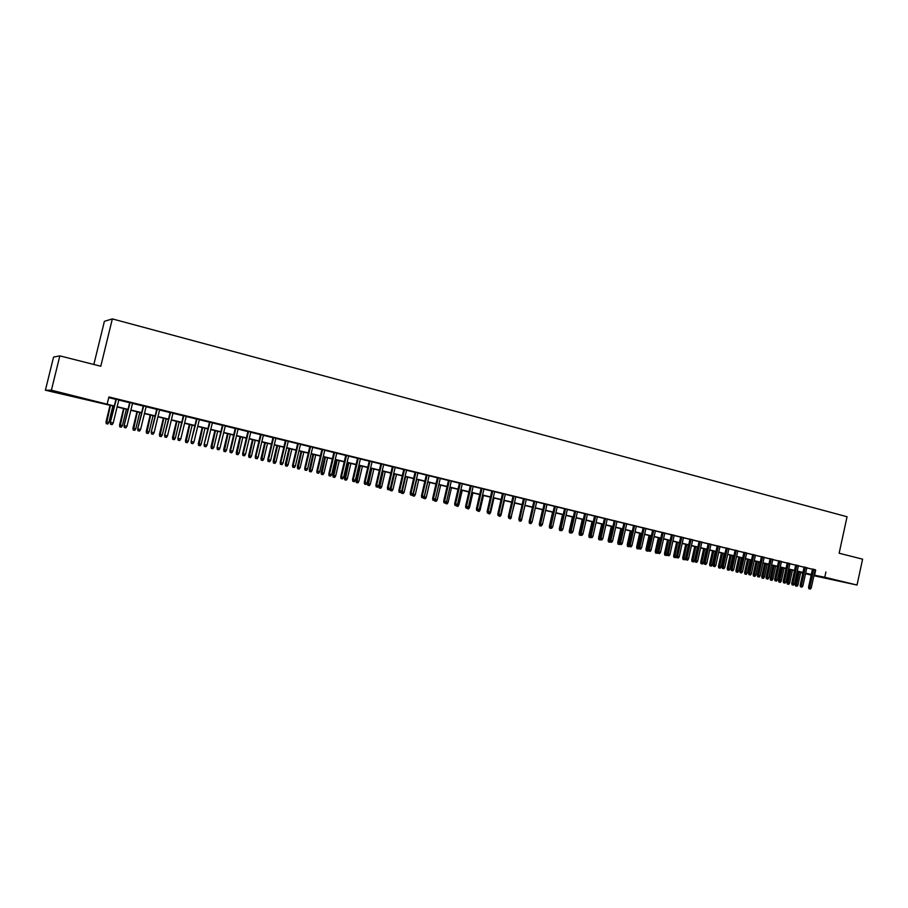 <?xml version="1.0" encoding="UTF-8"?>
<svg xmlns="http://www.w3.org/2000/svg" width="908" height="908" viewBox="0 0 908 908"><rect width="100%" height="100%" fill="white"/><g stroke="black" fill="none" stroke-linecap="round" stroke-linejoin="round"><path stroke-width="1.36" d="M67.907 394.685L58.282 392.551L67.907 394.685M838.073 580.836L827.177 578.475L838.073 580.836M93.842 364.483L104.397 321.33L112.342 318.901L847.05 516.743L839.14 553.233L862.6 559.169L857.016 585.036L813.897 575.74M811.196 575.082L805.532 573.72M802.831 573.062L800.674 572.539M114.238 406.273L45.4 390.224L51.393 390.202L114.306 406.012M51.393 390.202L59.837 355.868L53.561 357.06L45.4 390.224M118.846 399.838L115.974 399.145M132.557 403.186L129.696 402.494M146.154 406.512L143.294 405.808M159.638 409.792L156.778 409.099M172.997 413.061L170.137 412.357M186.254 416.284L183.393 415.592M199.385 419.496L196.525 418.792M212.404 422.674L209.544 421.97M225.32 425.818L222.46 425.126M238.123 428.939L235.263 428.247M250.812 432.038L247.963 431.345M263.399 435.114L260.551 434.421M275.884 438.155L273.036 437.463M288.267 441.174L285.407 440.482M300.537 444.171L297.688 443.479M312.715 447.145L309.866 446.452M324.792 450.084L321.943 449.392M336.766 453.013L333.917 452.32M348.638 455.907L345.8 455.214M360.419 458.778L357.582 458.086M372.11 461.639L369.272 460.946M383.698 464.465L380.861 463.772M395.196 467.268L392.37 466.576M406.602 470.049L403.776 469.357M417.918 472.807L415.092 472.126M429.155 475.554L426.329 474.861M440.289 478.266L437.463 477.574M451.333 480.968L448.518 480.275M462.297 483.635L459.482 482.954M473.181 486.291L470.367 485.61M483.975 488.924L481.161 488.243M494.678 491.534L491.875 490.853M505.313 494.134L502.499 493.453M515.857 496.71L513.054 496.018M526.322 499.264L523.519 498.571M536.707 501.795L533.904 501.114M547.013 504.303L544.21 503.622M557.24 506.8L554.447 506.119M567.386 509.274L564.594 508.594M577.465 511.737L574.673 511.056M587.465 514.178L584.684 513.497M597.385 516.595L594.604 515.914M607.236 519.001L604.456 518.32M617.02 521.385L614.239 520.715M626.724 523.757L623.955 523.076M636.36 526.107L633.591 525.426M645.928 528.445L643.159 527.764M655.417 530.76L652.659 530.079M664.849 533.053L662.08 532.383M674.201 535.334L671.443 534.664M683.486 537.604L680.739 536.934M692.713 539.851L689.966 539.182M701.873 542.087L699.126 541.418M710.964 544.312L708.217 543.642M719.987 546.514L717.252 545.844M728.954 548.693L726.218 548.023M737.852 550.872L735.117 550.203M746.694 553.029L743.958 552.359M755.467 555.163L752.732 554.504M764.173 557.296L761.449 556.627M772.833 559.407L770.109 558.738M781.425 561.496L778.701 560.838M789.96 563.584L787.247 562.915M798.427 565.65L795.714 564.992M806.849 567.704L804.136 567.046M815.168 569.918L108.903 396.955L107.258 403.708M108.733 397.625L115.918 399.372M118.789 400.076L129.64 402.721M132.5 403.413L143.237 406.035M146.097 406.739L156.721 409.326M159.581 410.019L170.08 412.584M172.951 413.288L183.337 415.819M186.197 416.511L196.469 419.019M199.329 419.712L209.498 422.197M212.347 422.89L222.403 425.341M225.263 426.045L235.206 428.474M238.066 429.166L247.907 431.561M250.756 432.265L260.494 434.637M263.354 435.329L272.979 437.679M275.828 438.371L285.362 440.698M288.211 441.39L297.642 443.694M300.491 444.387L309.81 446.668M312.658 447.36L321.897 449.608M324.735 450.3L333.872 452.536M336.709 453.228L345.755 455.43M348.593 456.122L357.536 458.302M360.374 458.994L369.227 461.151M372.064 461.843L380.815 463.977M383.653 464.669L392.313 466.791M395.15 467.484L403.731 469.572M406.557 470.265L415.047 472.33M417.873 473.023L426.272 475.066M429.098 475.758L437.418 477.79M440.244 478.471L448.473 480.48M451.287 481.172L459.437 483.158M462.251 483.851L470.321 485.814M473.136 486.495L481.115 488.447M483.93 489.128L491.83 491.058M494.633 491.739L502.453 493.646M505.268 494.338L513.009 496.222M515.812 496.903L523.473 498.776M526.277 499.457L533.859 501.307M536.662 501.988L544.164 503.826M546.968 504.507L554.402 506.324M557.194 507.005L564.549 508.798M567.341 509.479L574.628 511.249M577.42 511.93L584.639 513.69M587.419 514.371L594.558 516.119M597.35 516.8L604.422 518.513M607.202 519.194L614.194 520.908M616.975 521.578L623.91 523.269M626.679 523.95L633.546 525.619M636.315 526.299L643.114 527.957M645.883 528.638L652.614 530.272M655.372 530.953L662.034 532.576M664.804 533.246L671.398 534.857M674.156 535.527L680.694 537.127M683.452 537.797L689.921 539.375M692.668 540.044L699.081 541.611M701.827 542.28L708.172 543.824M710.919 544.494L717.207 546.026M719.953 546.695L726.173 548.216M728.908 548.886L735.071 550.384M737.807 551.054L743.913 552.541M746.648 553.21L752.698 554.686M755.422 555.344L761.415 556.808M764.139 557.478L770.063 558.919M772.787 559.589L778.667 561.019M781.379 561.677L787.202 563.096M789.915 563.766L795.68 565.173M798.393 565.832L804.102 567.228M806.803 567.886L812.467 569.259M815.202 569.736L812.501 569.078M59.837 355.868L100.788 366.242L112.342 318.901M825.905 571.995L824.77 577.238L857.016 585.036M814.033 575.116L824.77 577.238M117.166 406.705L128.028 409.338M130.9 410.03L141.637 412.618M144.508 413.31L155.132 415.887M158.003 416.579L168.502 419.11M171.374 419.802L181.77 422.322M184.63 423.014L194.914 425.5M197.774 426.192L207.943 428.644M210.804 429.336L220.871 431.765M223.731 432.458L233.685 434.864M236.545 435.556L246.386 437.94M249.246 438.621L258.984 440.982M261.844 441.674L271.481 444.001M274.329 444.693L283.863 446.997M286.724 447.678L296.156 449.959M299.004 450.652L308.345 452.91M311.194 453.591L320.422 455.827M323.271 456.52L332.407 458.722M335.256 459.414L344.302 461.593M347.14 462.286L356.095 464.442M358.932 465.134L367.785 467.268M370.634 467.961L379.396 470.072M382.234 470.764L390.905 472.852M393.743 473.545L402.323 475.622M405.15 476.303L413.651 478.357M416.477 479.038L424.887 481.07M427.713 481.751L436.033 483.76M438.859 484.452L447.088 486.438M449.914 487.119L458.063 489.094M460.889 489.775L468.959 491.716M471.774 492.397L479.764 494.327M482.579 495.008L490.479 496.926M493.294 497.607L501.114 499.491M503.929 500.172L511.669 502.045M514.484 502.726L522.145 504.576M524.949 505.257L532.542 507.084M535.345 507.765L542.859 509.581M545.663 510.251L553.097 512.055M555.889 512.725L563.255 514.507M566.047 515.188L573.345 516.947M576.137 517.617L583.356 519.365M586.137 520.034L593.287 521.771M596.068 522.441L603.15 524.154M605.931 524.824L612.934 526.515M615.715 527.185L622.65 528.865M625.43 529.534L632.297 531.191M635.067 531.861L641.865 533.507M644.646 534.176L651.376 535.799M654.146 536.469L660.808 538.081M663.578 538.75L670.172 540.351M672.942 541.009L679.479 542.598M682.237 543.256L688.707 544.823M691.465 545.492L697.877 547.036M700.624 547.706L706.98 549.238M709.727 549.908L716.015 551.428M718.761 552.087L724.981 553.596M727.728 554.255L733.891 555.741M736.626 556.411L742.744 557.887M745.479 558.545L751.529 560.009M754.253 560.667L760.246 562.109M762.97 562.767L768.906 564.209M771.63 564.867L777.509 566.286M780.233 566.944L786.056 568.351M788.768 569.01L794.534 570.394M797.247 571.053L802.967 572.437M805.668 573.096L811.332 574.458M805.589 573.481L809.891 574.321L805.634 573.288M802.922 572.642L797.213 571.257M794.489 570.599L788.723 569.214M786.01 568.556L780.188 567.148M777.464 566.49L771.584 565.071M768.86 564.413L762.924 562.983M760.2 562.324L754.207 560.872M751.484 560.213L745.434 558.749M742.699 558.091L736.581 556.615M733.846 555.957L727.683 554.459M724.936 553.801L718.705 552.291M715.969 551.633L709.681 550.112M706.935 549.454L700.579 547.921M697.832 547.252L691.419 545.697M688.661 545.038L682.192 543.472M679.434 542.802L672.885 541.225M670.127 540.555L663.521 538.966M660.763 538.296L654.089 536.685M651.331 536.015L644.589 534.392M641.82 533.722L635.021 532.077M632.252 531.407L625.385 529.75M622.604 529.08L615.669 527.4M612.889 526.731L605.886 525.04M603.094 524.37L596.023 522.656M593.242 521.986L586.091 520.261M583.299 519.58L576.081 517.844M573.288 517.163L566.002 515.404M563.21 514.734L555.844 512.952M553.051 512.271L545.606 510.478M542.814 509.808L535.3 507.992M532.497 507.311L524.903 505.472M522.1 504.803L514.427 502.953M511.624 502.272L503.872 500.399M501.068 499.718L493.237 497.834M490.422 497.153L482.523 495.235M479.708 494.565L471.717 492.635M468.903 491.954L460.833 490.002M458.018 489.321L449.869 487.346M447.042 486.665L438.802 484.679M435.976 483.998L427.657 481.989M424.831 481.308L416.42 479.276M413.594 478.584L405.104 476.541M402.267 475.849L393.686 473.783L390.179 488.867L390.951 489.015L394.458 473.965M390.849 473.091L382.177 471.002M379.34 470.31L370.577 468.199M367.74 467.506L358.876 465.373M356.038 464.68L347.083 462.524M344.245 461.832L335.2 459.652M332.351 458.96L323.214 456.758M320.365 456.066L311.138 453.841M308.289 453.149L298.948 450.89M296.099 450.209L286.667 447.928M283.807 447.235L274.273 444.931M271.424 444.239L261.788 441.912M258.928 441.231L249.189 438.87M246.329 438.178L236.477 435.806M233.617 435.114L223.663 432.707M220.803 432.015L210.747 429.586M207.887 428.894L197.717 426.442M194.857 425.75L184.574 423.264M181.702 422.572L171.306 420.064M168.445 419.371L157.935 416.829M155.075 416.136L144.44 413.571M141.58 412.879L130.831 410.28M127.971 409.587L117.109 406.966M800.686 572.517L802.854 572.937M815.702 570.054L814.567 575.241M812.524 568.998L808.551 587.26L809.754 587.521L813.727 569.293M809.527 588.895L810.367 589.099L809.527 588.895L809.754 587.521L811.264 587.873L815.225 569.656M808.551 587.26L808.858 588.759M810.367 589.099L811.264 587.873M795.578 585.944L797.065 586.273L795.578 585.944L795.272 584.468L797.95 585.07L800.765 572.119M796.237 586.08L799.278 571.756M795.272 584.468L798.109 571.472M797.95 585.07L797.065 586.273M804.159 566.955L800.164 585.285L801.367 585.535L805.351 567.25M801.14 586.92L801.98 587.124L801.14 586.92L801.367 585.535L802.888 585.898L806.871 567.614M800.164 585.285L800.47 586.784M801.98 587.124L802.888 585.898M795.737 564.901L791.731 583.288L792.922 583.538L796.929 565.185M792.695 584.934L793.547 585.138L792.695 584.934L792.922 583.538L794.455 583.901L798.45 565.559M791.731 583.288L792.026 584.797M793.547 585.138L794.455 583.901M787.259 562.835L783.229 581.279L784.421 581.529L788.439 563.119M784.194 582.936L785.045 583.129L784.194 582.936L784.421 581.529L785.953 581.892L789.971 563.493M783.229 581.279L783.536 582.788M785.045 583.129L785.953 581.892M778.724 560.747L774.672 579.259L775.852 579.508L779.904 561.03M775.636 580.916L776.499 581.12L775.636 580.916L775.852 579.508L777.407 579.871L781.447 561.416M774.672 579.259L774.978 580.779M776.499 581.12L777.407 579.871M787.27 583.992L788.757 584.321L787.27 583.992L786.975 582.505L789.642 583.106L792.48 570.111M787.917 584.128L790.981 569.759M786.975 582.505L789.812 569.475M789.642 583.106L788.757 584.321M778.905 582.017L780.392 582.357L778.905 582.017L778.61 580.53L781.277 581.131L784.137 568.102M779.552 582.153L782.628 567.738M778.61 580.53L781.47 567.455M781.277 581.131L780.392 582.357M770.483 580.03L771.97 580.371L770.483 580.03L770.188 578.544L772.867 579.145L775.727 566.07M771.13 580.167L774.206 565.707M770.188 578.544L773.06 565.423M772.867 579.145L771.97 580.371M762.005 578.044L763.492 578.373L762.005 578.044L761.71 576.546L764.388 577.148L767.271 564.027M762.652 578.18L765.739 563.652M761.71 576.546L764.593 563.38M764.388 577.148L763.492 578.373M770.132 558.647L766.057 577.227L767.237 577.477L771.301 558.931M767.01 578.884L767.873 579.088L767.01 578.884L767.237 577.477L768.792 577.84L772.844 559.317M766.057 577.227L766.363 578.748M767.873 579.088L768.792 577.84M753.47 576.035L754.968 576.364L753.47 576.035L753.175 574.537L755.865 575.139L758.748 561.973M754.105 576.16L757.215 561.598M753.175 574.537L756.08 561.326M755.865 575.139L754.968 576.364M761.471 556.536L757.374 575.184L758.555 575.422L762.629 556.82M758.328 576.841L759.202 577.045L758.328 576.841L758.555 575.422L760.121 575.797L764.195 557.206M757.374 575.184L757.681 576.705M759.202 577.045L760.121 575.797M752.755 554.413L748.646 573.118L749.804 573.357L753.912 554.697M749.588 574.787L750.473 574.991L749.588 574.787L749.804 573.357L751.381 573.731L755.479 555.072M748.646 573.118L748.941 574.65M750.473 574.991L751.381 573.731M743.981 552.268L739.838 571.041L740.996 571.28L745.128 552.552M740.792 572.71L741.666 572.914L740.792 572.71L740.996 571.28L742.585 571.654L746.705 552.938M739.838 571.041L740.145 572.573M741.666 572.914L742.585 571.654M735.14 550.112L730.985 568.941L732.132 569.18L736.275 550.384M731.916 570.621L732.813 570.826L731.916 570.621L732.132 569.18L733.732 569.566L737.875 550.781M730.985 568.941L731.28 570.485M732.813 570.826L733.732 569.566M726.23 547.944L722.064 566.842L723.199 567.08L727.365 548.216M722.995 568.521L723.892 568.726L722.995 568.521L723.199 567.08L724.811 567.455L728.976 548.602M722.064 566.842L722.359 568.385M723.892 568.726L724.811 567.455M744.878 574.004L746.365 574.344L744.878 574.004L744.583 572.505L747.273 573.107L750.178 559.895M745.502 574.14L748.623 559.521M744.583 572.505L747.5 559.249M747.273 573.107L746.365 574.344M736.218 571.972L737.716 572.301L736.218 571.972L735.923 570.462L738.613 571.064L741.541 557.807M736.842 572.097L739.975 557.433M735.923 570.462L738.851 557.16M738.613 571.064L737.716 572.301M727.501 569.918L728.999 570.258L727.501 569.918L727.206 568.408L729.907 569.01L732.835 555.707M728.125 570.054L731.269 555.333M727.206 568.408L730.157 555.06M729.907 569.01L728.999 570.258M718.727 567.852L720.226 568.192L718.727 567.852L718.432 566.331L721.134 566.944L724.085 553.596M719.352 567.977L722.496 553.21M718.432 566.331L721.395 552.949M721.134 566.944L720.226 568.192M709.897 565.775L711.395 566.104L709.897 565.775L709.602 564.254L712.303 564.855L715.266 551.462M710.51 565.9L713.677 551.077M709.602 564.254L712.576 550.816M712.303 564.855L711.395 566.104M717.263 545.753L713.075 564.719L714.199 564.946L718.387 546.026M714.006 566.399L714.902 566.615L714.006 566.399L714.199 564.946L715.833 565.332L720.01 546.423M713.075 564.719L713.37 566.263M714.902 566.615L715.833 565.332M700.999 563.675L702.497 564.016L700.999 563.675L700.704 562.154L703.405 562.756L706.39 549.317M701.6 563.8L704.778 548.931M700.704 562.154L703.689 548.67M703.405 562.756L702.497 564.016M708.24 543.552L704.018 562.574L705.141 562.812L709.352 543.824M704.949 564.265L705.856 564.481L704.949 564.265L705.141 562.812L706.776 563.198L710.987 544.221M704.018 562.574L704.324 564.129M705.856 564.481L706.776 563.198M692.032 561.564L693.542 561.904L692.032 561.564L691.737 560.032L694.45 560.645L697.446 547.161M692.634 561.689L695.823 546.764M691.737 560.032L694.745 546.503M694.45 560.645L693.542 561.904M699.137 541.327L694.904 560.429L696.016 560.656L700.25 541.599M695.823 562.12L696.742 562.336L695.823 562.12L696.016 560.656L697.673 561.042L701.895 541.997M694.904 560.429L695.199 561.984M696.742 562.336L697.673 561.042M683.009 559.442L684.519 559.782L683.009 559.442L682.714 557.909L685.427 558.511L688.434 544.982M683.611 559.566L686.811 544.584M682.714 557.909L685.733 544.335M685.427 558.511L684.519 559.782M689.978 539.091L685.722 558.261L686.834 558.488L691.079 539.363M686.641 559.952L687.56 560.168L686.641 559.952L686.834 558.488L688.491 558.874L692.736 539.761M685.722 558.261L686.017 559.827M687.56 560.168L688.491 558.874M673.918 557.308L675.427 557.637L673.918 557.308L673.634 555.764L676.346 556.366L679.366 542.791M674.519 557.421L677.731 542.394M673.634 555.764L676.664 542.144M676.346 556.366L675.427 557.637M680.75 536.844L676.471 556.071L677.572 556.298L681.84 537.105M677.379 557.773L678.31 557.989L677.379 557.773L677.572 556.298L679.241 556.695L683.508 537.513M676.471 556.071L676.778 557.648M678.31 557.989L679.241 556.695M664.77 555.151L666.279 555.492L664.77 555.151L664.474 553.596L667.21 554.141M665.36 555.276L668.583 540.192M664.474 553.596L667.528 539.931M667.198 554.209L666.279 555.492M671.466 534.574L667.164 553.88L668.254 554.096L672.544 534.835M668.061 555.571L668.992 555.798L668.061 555.571L668.254 554.096L669.934 554.493L674.224 535.243M667.164 553.88L667.459 555.446M668.992 555.798L669.934 554.493M655.553 552.972L657.063 553.312L655.553 552.972L655.258 551.428L656.314 551.644L659.367 537.956M656.132 553.097L656.314 551.644L657.846 552.007M655.258 551.428L658.323 537.706M657.88 552.189L657.063 553.312M662.102 532.292L657.778 551.655L658.856 551.882L663.169 532.553M658.675 553.369L659.617 553.585L658.675 553.369L658.856 551.882L660.559 552.28L664.86 532.962M657.778 551.655L658.073 553.244M659.617 553.585L660.559 552.28M652.67 529.988L648.323 549.431L649.402 549.646L653.737 530.249M649.22 551.133L650.162 551.36L649.22 551.133L649.402 549.646L651.104 550.055L655.44 530.669M648.323 549.431L648.618 551.02M650.162 551.36L651.104 550.055M643.182 527.673L638.812 547.183L639.868 547.399L644.226 527.934M639.686 548.897L640.651 549.124L639.686 548.897L639.868 547.399L641.593 547.808L645.94 528.342M638.812 547.183L639.107 548.773M640.651 549.124L641.593 547.808M633.614 525.335L629.221 544.913L630.265 545.129L634.647 525.596M630.095 546.639L631.06 546.866L630.095 546.639L630.265 545.129L632.002 545.538L636.383 526.016M629.221 544.913L629.516 546.514M631.06 546.866L632.002 545.538M623.966 522.985L619.562 542.632L620.595 542.848L624.999 523.235M620.425 544.357L621.401 544.584L620.425 544.357L620.595 542.848L622.343 543.256L626.747 523.666M619.562 542.632L619.846 544.232M621.401 544.584L622.343 543.256M614.262 520.613L609.824 540.339L610.857 540.544L615.284 520.863M610.687 542.065L611.663 542.292L610.687 542.065L610.857 540.544L612.616 540.964L617.043 521.294M609.824 540.339L610.119 541.94M611.663 542.292L612.616 540.964M604.478 518.23L600.018 538.024L601.039 538.228L605.5 518.479M600.88 539.749L601.868 539.988L600.88 539.749L601.039 538.228L602.821 538.648L607.259 518.911M600.018 538.024L600.313 539.636M601.868 539.988L602.821 538.648M594.626 515.823L590.143 535.686L591.153 535.89L595.625 516.073M590.995 537.423L591.982 537.661L590.995 537.423L591.153 535.89L592.947 536.31L597.407 516.504M590.143 535.686L590.427 537.309M591.982 537.661L592.947 536.31M584.695 513.406L580.189 533.337L581.199 533.541L585.694 513.644M580.893 535.38L579.372 535.039L582.039 535.311L581.041 535.073L581.199 533.541L582.993 533.972L587.487 514.087M580.189 533.337L580.484 534.96M582.039 535.311L582.993 533.972M574.696 510.966L570.167 530.976L571.155 531.169L575.683 511.204M571.007 532.712L572.006 532.951L571.007 532.712L571.155 531.169L572.971 531.6L577.488 511.647M570.167 530.976L570.451 532.599M572.006 532.951L572.971 531.6M564.617 508.503L560.066 528.581L561.042 528.785L565.593 508.741M560.894 530.329L561.904 530.567L560.894 530.329L561.042 528.785L562.869 529.216L567.409 509.184M560.066 528.581L560.35 530.227M561.904 530.567L562.869 529.216M554.47 506.028L549.885 526.186L550.861 526.379L555.424 506.255M550.713 527.934L551.735 528.172L550.713 527.934L550.861 526.379L552.7 526.81L557.262 506.709M549.885 526.186L549.635 528.036L551.167 528.388L550.157 528.15M551.735 528.172L552.7 526.81M544.232 503.531L539.636 523.757L540.589 523.95L545.186 503.758M540.442 525.516L541.474 525.755L540.442 525.516L540.589 523.95L542.439 524.393L547.036 504.212M539.636 523.757L539.908 525.403M541.474 525.755L542.439 524.393M533.927 501.012L529.296 521.317L530.249 521.51L534.869 501.239M530.102 523.076L531.146 523.326L530.102 523.076L530.249 521.51L532.111 521.952L536.73 501.693M529.296 521.317L529.58 522.974M531.146 523.326L532.111 521.952M523.541 498.481L518.888 518.865L519.819 519.047L524.461 498.708M519.682 520.625L520.727 520.874L519.682 520.625L519.819 519.047L521.703 519.49L526.345 499.162M518.888 518.865L519.228 520.886L520.761 521.226L519.228 520.886M520.727 520.874L521.703 519.49M513.077 495.927L508.389 516.38L509.32 516.573L513.985 496.143M509.184 518.15L510.239 518.4L509.184 518.15L509.32 516.573L511.215 517.015L515.88 496.608M508.389 516.38L508.673 518.048M510.239 518.4L511.215 517.015M502.521 493.35L497.822 513.883L498.73 514.064L503.429 493.566M498.606 515.653L499.661 515.914L498.606 515.653L498.73 514.064L500.637 514.518L505.336 494.031M497.822 513.883L498.095 515.562M499.661 515.914L500.637 514.518M491.898 490.751L487.165 511.374L488.061 511.544L492.783 490.978M487.936 513.145L489.003 513.395L487.936 513.145L488.061 511.544L489.991 511.999L494.701 491.444M487.165 511.374L487.437 513.043M489.003 513.395L489.991 511.999M646.269 550.793L647.779 551.133L646.269 550.793L645.974 549.238L647.029 549.454L650.094 535.72M646.848 550.918L647.029 549.454L648.391 549.771M645.974 549.238L649.061 535.47M648.471 550.18L647.779 551.133M636.917 548.591L638.426 548.931L636.917 548.591L636.633 547.025L637.666 547.24L640.753 533.461M637.495 548.704L637.666 547.24L638.869 547.524M636.633 547.025L639.72 533.212M638.982 548.148L638.426 548.931M627.496 546.378L629.017 546.718L627.496 546.378L627.212 544.811L628.245 545.016L631.344 531.191M628.064 546.491L628.245 545.016L629.278 545.265M627.212 544.811L630.322 530.942M629.437 546.117L629.017 546.718M618.008 544.142L619.528 544.482L618.008 544.142L617.724 542.564L618.745 542.78L621.866 528.899M618.575 544.255L618.745 542.78L619.619 542.984M617.724 542.564L620.856 528.66M608.451 541.894L609.972 542.235L608.451 541.894L608.167 540.317L609.177 540.521L612.31 526.595M609.018 542.008L609.177 540.521L609.892 540.691M608.167 540.317L611.311 526.356M598.826 539.624L600.347 539.965L598.826 539.624L598.542 538.047L599.552 538.24L602.696 524.268M599.382 539.738L600.086 538.376M598.542 538.047L601.709 524.029M589.133 537.343L590.654 537.684L589.133 537.343L588.849 535.754L589.848 535.958L593.003 521.93M589.689 537.457L590.211 536.038M588.849 535.754L592.027 521.691M579.372 535.039L579.088 533.45L580.064 533.643L583.254 519.569M579.917 535.153L580.257 533.688M579.088 533.45L582.278 519.342M569.532 532.724L571.053 533.064L569.532 532.724L569.248 531.123L570.224 531.305M569.248 531.123L572.46 516.97M570.065 532.837L570.224 531.328M559.623 530.397L561.144 530.737L559.623 530.397L559.339 528.785L562.563 514.575M559.339 528.785L560.134 528.944M560.157 530.499L560.236 529.591M549.635 528.036L549.351 526.436L552.597 512.169M549.351 526.436L549.953 526.549M539.579 525.675L541.1 526.016L539.579 525.675L539.295 524.064L542.553 509.74M529.443 523.292L530.976 523.632L529.443 523.292L529.16 521.669L532.44 507.3M531.929 522.282L530.976 523.632M521.476 519.819L524.994 505.495M521.714 519.875L520.761 521.226M510.988 517.344L514.734 503.021M509.445 518.559L510.478 518.808L509.467 518.241M511.431 517.447L510.478 518.808M500.41 514.847L501.068 515.006L504.383 500.524M499.071 516.119L500.115 516.368L499.094 515.789M501.068 515.006L500.115 516.368M489.752 512.339L490.626 512.543L493.963 498.004M488.618 513.656L489.673 513.905L488.652 513.326M490.626 512.543L489.673 513.905M479.015 509.797L480.116 510.058L483.465 495.462M478.096 511.181L479.152 511.431L478.119 510.841M480.116 510.058L479.152 511.431M481.183 488.141L476.428 508.832L477.313 509.013L482.057 488.356M477.188 510.614L478.266 510.875L477.188 510.614L477.313 509.013L479.254 509.467L483.998 488.833M476.428 508.832L476.7 510.512M478.266 510.875L479.254 509.467M470.389 485.508L465.6 506.278L466.474 506.448L471.252 485.723M466.36 508.06L467.45 508.321L466.36 508.06L466.474 506.448L468.437 506.914L473.204 486.2M465.6 506.278L465.872 507.969M467.45 508.321L468.437 506.914M459.505 482.852L454.692 503.702L455.555 503.872L460.356 483.056M455.441 505.495L456.542 505.756L455.441 505.495L455.555 503.872L457.53 504.337L462.32 483.544M454.692 503.702L454.965 505.393M456.542 505.756L457.53 504.337M448.541 480.173L443.706 501.114L444.557 501.273L449.381 480.377M444.443 502.896L445.544 503.157L444.443 502.896L444.557 501.273L446.543 501.738L451.367 480.865M443.706 501.114L443.967 502.805M445.544 503.157L446.543 501.738M437.486 477.483L432.628 498.492L433.457 498.651L438.314 477.676M433.354 500.285L434.467 500.546L433.354 500.285L433.457 498.651L435.465 499.128L440.312 478.164M432.628 498.492L432.889 500.195M434.467 500.546L435.465 499.128M426.351 474.759L421.46 495.859L422.277 496.018L427.157 474.963M422.175 497.652L423.298 497.924L422.175 497.652L422.277 496.018L424.297 496.494L429.178 475.451M421.46 495.859L421.721 497.573M423.298 497.924L424.297 496.494M415.115 472.024L410.2 493.192L411.006 493.35L415.921 472.217M410.915 495.008L412.039 495.269L410.915 495.008L411.006 493.35L413.038 493.827L417.952 472.716M410.2 493.192L410.461 494.917M412.039 495.269L413.038 493.827M403.799 469.254L398.85 490.513L399.645 490.672L404.582 469.447M399.554 492.329L400.7 492.601L399.554 492.329L399.645 490.672L401.699 491.149L406.625 469.947M398.85 490.513L399.111 492.238M400.7 492.601L401.699 491.149M392.392 466.474L387.41 487.812L388.193 487.959L393.164 466.667M388.113 489.628L389.26 489.9L388.113 489.628L388.193 487.959L390.258 488.459L395.218 467.166M387.41 487.812L387.671 489.548M389.26 489.9L390.258 488.459M380.895 463.67L375.889 485.099L376.65 485.235L381.644 463.852M376.57 486.915L377.728 487.187L376.57 486.915L376.65 485.235L378.738 485.735L383.721 464.363M375.889 485.099L376.15 486.836M377.728 487.187L378.738 485.735M468.199 507.243L469.515 507.561L472.886 492.908M467.484 508.684L468.551 508.934L467.518 508.23M469.515 507.561L468.551 508.934M457.291 504.678L458.835 505.03L462.217 490.331M456.792 506.165L457.859 506.414L456.792 506.165L456.849 505.313M458.835 505.03L457.859 506.414M446.305 502.079L448.064 502.499L451.469 487.744M446.01 503.634L447.099 503.883L446.01 503.634L446.1 502.374M448.064 502.499L447.099 503.883M435.227 499.468L437.213 499.933L440.641 485.122M435.159 501.068L436.249 501.329L435.159 501.068L435.272 499.4M437.213 499.933L436.249 501.329M434.694 500.978L434.603 500.365M424.059 496.835L426.283 497.357L429.734 482.489M424.206 498.492L425.307 498.753L424.206 498.492L424.308 496.892L427.759 482.012M426.283 497.357L425.307 498.753M423.764 498.413L423.616 497.471M412.788 494.19L415.274 494.758L418.736 479.833M413.185 495.904L414.286 496.165L413.185 495.904L413.276 494.281L416.749 479.345M415.274 494.758L414.286 496.165M412.743 495.813L412.55 494.542M401.438 491.523L404.162 492.136L407.647 477.154M402.074 493.282L403.186 493.543L402.074 493.282L402.153 491.659L405.649 476.666M404.162 492.136L403.186 493.543M401.631 493.203L401.393 491.603M390.871 490.649L391.995 490.91L390.871 490.649L390.951 489.015L392.971 489.491L396.478 474.453M392.971 489.491L391.995 490.91M390.44 490.558L390.179 488.867M379.158 487.902L380.713 488.254L379.158 487.902L378.897 486.2L381.701 486.824L385.219 471.729M379.578 487.993L383.187 471.241M378.897 486.2L382.438 471.059M381.701 486.824L380.713 488.254M367.785 485.235L369.34 485.576L367.785 485.235L367.524 483.521L370.328 484.146L373.869 468.993M368.194 485.303L371.815 468.494M367.524 483.521L371.088 468.324M370.328 484.146L369.34 485.576M369.295 460.844L364.267 482.352L365.016 482.489L370.033 461.026M364.937 484.168L366.106 484.452L364.937 484.168L365.016 482.489L367.116 482.988L372.132 461.536M364.267 482.352L364.517 484.089M366.106 484.452L367.116 482.988M356.322 482.534L357.877 482.874L356.322 482.534L356.072 480.82L358.864 481.444L362.428 466.224M356.719 482.613L360.363 465.725M356.072 480.82L359.647 465.554M358.864 481.444L357.877 482.874M357.604 457.984L352.542 479.583L353.28 479.719L358.331 458.165M353.212 481.41L354.392 481.683L353.212 481.41L353.28 479.719L355.403 480.219L360.442 458.676M352.542 479.583L352.803 481.331M354.392 481.683L355.403 480.219M345.823 455.112L340.727 476.791L341.453 476.927L346.538 455.283M341.385 478.63L342.577 478.902L341.385 478.63L341.453 476.927L343.587 477.426L348.661 455.805M340.727 476.791L340.988 478.55M342.577 478.902L343.587 477.426M333.94 452.218L328.821 473.976L329.525 474.112L334.643 452.388M329.468 475.815L330.66 476.098L329.468 475.815L329.525 474.112L331.681 474.623L336.789 452.91M328.821 473.976L329.071 475.747M330.66 476.098L331.681 474.623M321.965 449.29L316.813 471.15L317.505 471.275L322.646 449.46M317.448 472.989L318.651 473.272L317.448 472.989L317.505 471.275L319.673 471.785L324.814 449.982M316.813 471.15L317.062 472.92M318.651 473.272L319.673 471.785M309.889 446.35L304.702 468.29L305.383 468.403L310.559 446.509M305.326 470.128L306.552 470.423L305.326 470.128L305.383 468.403L307.574 468.925L312.738 447.042M304.702 468.29L304.952 470.06M306.552 470.423L307.574 468.925M297.711 443.376L292.501 465.407L293.159 465.52L298.357 443.535M293.114 467.257L294.34 467.541L293.114 467.257L293.159 465.52L295.361 466.042L300.559 444.069M292.501 465.407L292.751 467.189M294.34 467.541L295.361 466.042M285.441 440.38L280.186 462.501L280.833 462.615L286.065 440.528M280.788 464.351L282.025 464.646L280.788 464.351L280.833 462.615L283.058 463.137L288.29 441.072M280.186 462.501L280.436 464.283M282.025 464.646L283.058 463.137M273.058 437.361L267.781 459.561L268.405 459.675L273.671 437.508M268.371 461.423L269.619 461.718L268.371 461.423L268.405 459.675L270.652 460.208L275.907 438.053M267.781 459.561L268.019 461.366M269.619 461.718L270.652 460.208M260.573 434.308L255.262 456.611L255.874 456.713L261.163 434.455M255.84 458.472L257.1 458.767L255.84 458.472L255.874 456.713L258.133 457.246L263.422 435.011M255.262 456.611L255.511 458.415M257.1 458.767L258.133 457.246M247.986 431.243L242.64 453.625L243.231 453.728L248.565 431.379M243.208 455.498L244.479 455.793L243.208 455.498L243.231 453.728L245.512 454.272L250.835 431.936M242.64 453.625L242.879 455.441M244.479 455.793L245.512 454.272M344.768 479.81L346.323 480.162L344.768 479.81L344.518 478.096L347.321 478.72L350.897 463.443M345.165 479.889L348.82 462.944M344.518 478.096L348.116 462.774M347.321 478.72L346.323 480.162M333.123 477.063L334.677 477.415L333.123 477.063L332.873 475.338L335.676 475.974L339.274 460.64M333.508 477.143L337.174 460.129M332.873 475.338L336.482 459.959M335.676 475.974L334.677 477.415M321.375 474.305L322.942 474.657L321.375 474.305L321.126 472.569L323.94 473.193L327.561 457.802M321.761 474.373L325.439 457.291M321.126 472.569L324.769 457.133M323.94 473.193L322.942 474.657M309.537 471.513L311.104 471.865L309.537 471.513L309.299 469.776L312.102 470.401L315.746 454.953M309.912 471.593L313.612 454.431M309.299 469.776L312.954 454.272M312.102 470.401L311.104 471.865M297.608 468.71L299.175 469.061L297.608 468.71L297.37 466.962L300.173 467.586L303.839 452.071M297.972 468.778L301.683 451.56M297.37 466.962L301.047 451.401M300.173 467.586L299.175 469.061M285.577 465.872L287.144 466.224L285.577 465.872L285.339 464.124L288.154 464.748L291.843 449.176M285.929 465.94L289.663 448.654M285.339 464.124L289.039 448.495M288.154 464.748L287.144 466.224M273.456 463.023L275.011 463.375L273.456 463.023L273.217 461.264L276.021 461.888L279.732 446.248M273.796 463.08L277.542 445.726M273.217 461.264L276.94 445.578M276.021 461.888L275.011 463.375M261.232 460.14L262.787 460.492L261.232 460.14L260.993 458.381L263.797 459.005L267.531 443.308M261.561 460.208L265.329 442.775M260.993 458.381L264.739 442.627M263.797 459.005L262.787 460.492M248.894 457.246L250.46 457.587L248.894 457.246L248.667 455.464L251.482 456.1L255.227 440.335M249.223 457.303L253.003 439.79M248.667 455.464L252.435 439.654M251.482 456.1L250.46 457.587M236.466 454.318L238.032 454.67L236.466 454.318L236.239 452.536L239.054 453.16L242.822 437.338M236.784 454.375L240.586 436.793M236.239 452.536L240.03 436.657M239.054 453.16L238.032 454.67M235.286 428.145L229.917 450.629L230.484 450.72L235.853 428.281M230.473 452.502L231.744 452.797L230.473 452.502L230.484 450.72L232.788 451.265L238.146 428.837M229.917 450.629L230.155 452.445M231.744 452.797L232.788 451.265M223.936 451.367L225.502 451.719L223.936 451.367L223.697 449.574L226.523 450.209L230.314 434.319M224.242 451.412L228.056 433.763M223.697 449.574L227.511 433.638M226.523 450.209L225.502 451.719M222.483 425.012L217.08 447.599L223.028 425.148M217.625 449.471L218.907 449.778L217.625 449.471L217.625 447.689L219.952 448.234L225.343 425.716M217.08 447.599L217.318 449.415M218.907 449.778L219.952 448.234M211.292 448.393L212.858 448.734L211.292 448.393L211.065 446.6L213.879 447.224L217.704 431.266M211.587 448.439L215.423 430.721M211.065 446.6L214.901 430.596M213.879 447.224L212.858 448.734M209.578 421.868L204.13 444.534L210.1 421.993M204.663 446.418L205.957 446.725L204.663 446.418L204.663 444.625L207.001 445.181L212.427 422.56M204.13 444.534L204.368 446.373M205.957 446.725L207.001 445.181M198.557 445.385L200.123 445.737L198.557 445.385L198.319 443.592L201.145 444.216L204.992 428.201M198.841 445.431L202.688 427.645M198.319 443.592L202.189 427.52M201.145 444.216L200.123 445.737M196.548 418.69L191.077 441.458L197.059 418.815M191.588 443.342L192.905 443.649L191.588 443.342L191.588 441.538L193.949 442.094L199.408 419.382M191.077 441.458L191.304 443.297M192.905 443.649L193.949 442.094M185.697 442.366L187.264 442.707L185.697 442.366L185.47 440.562L188.297 441.186L192.167 425.103M185.97 442.412L189.84 424.535M185.47 440.562L189.363 424.422M188.297 441.186L187.264 442.707M183.416 415.478L177.9 438.348L183.904 415.603M178.411 440.232L179.727 440.55L178.411 440.232L178.399 438.416L180.783 438.984L186.276 416.182M177.9 438.348L178.138 440.187M179.727 440.55L180.783 438.984M172.736 439.313L174.302 439.665L172.736 439.313L172.52 437.497L175.335 438.133L179.228 421.97M173.008 439.359L176.89 421.403M172.52 437.497L176.424 421.301M175.335 438.133L174.302 439.665M170.171 412.243L164.62 435.204L170.625 412.357M165.108 437.1L166.448 437.418L165.108 437.1L165.097 435.284L167.503 435.851L173.031 412.947M164.62 435.204L164.847 437.054M166.448 437.418L167.503 435.851M159.672 436.237L161.238 436.589L159.672 436.237L159.445 434.41L162.271 435.046L166.187 418.826M159.922 436.271L163.826 418.248M159.445 434.41L163.383 418.145M162.271 435.046L161.238 436.589M156.8 408.986L151.227 432.049L157.243 409.099M151.704 433.945L153.043 434.262L151.704 433.945L151.681 432.106L154.099 432.685L159.66 409.69M151.227 432.049L151.443 433.899M153.043 434.262L154.099 432.685M143.316 405.694L137.71 428.848L143.748 405.797M138.175 430.755L139.526 431.073L138.175 430.755L138.141 428.916L140.592 429.495L146.188 406.398M137.71 428.848L137.925 430.721M139.526 431.073L140.592 429.495M129.719 402.38L124.078 425.636L130.128 402.482M124.521 427.543L125.894 427.861L124.521 427.543L124.487 425.693L126.95 426.272L132.591 403.084M124.078 425.636L124.294 427.509M125.894 427.861L126.95 426.272M116.008 399.032L110.322 422.39L116.383 399.123M110.753 424.297L112.138 424.626L110.753 424.297L110.708 422.436L113.205 423.026L118.869 399.736M110.322 422.39L110.538 424.263M112.138 424.626L113.205 423.026M146.483 433.127L148.049 433.479L146.483 433.127L146.267 431.3L149.094 431.936L153.032 415.648M146.733 433.173L150.649 415.07M146.267 431.3L150.229 414.967M149.094 431.936L148.049 433.479M133.192 430.006L134.759 430.347L133.192 430.006L132.977 428.167L135.803 428.792L139.764 412.436M133.419 430.04L137.369 411.857M132.977 428.167L136.96 411.767M135.803 428.792L134.759 430.347M119.777 426.839L121.354 427.191L119.777 426.839L119.572 425.001L122.387 425.636L126.382 409.202M120.004 426.874L123.965 408.623M119.572 425.001L123.579 408.532M122.387 425.636L121.354 427.191M106.259 423.661L107.825 424.013L106.259 423.661L106.043 421.811L108.869 422.436L112.887 405.944M106.463 423.684L110.447 405.354M106.043 421.811L110.072 405.263M108.869 422.436L107.825 424.013"/></g></svg>
